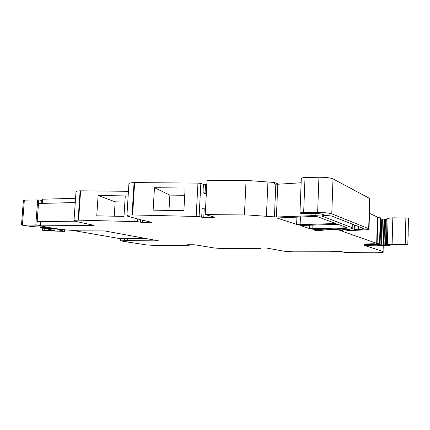 <?xml version="1.0" encoding="UTF-8"?>
<svg xmlns="http://www.w3.org/2000/svg" width="430" height="430" viewBox="0 0 430 430"><rect width="100%" height="100%" fill="white"/><g stroke="black" fill="none" stroke-linecap="round" stroke-linejoin="round"><path stroke-width="0.64" d="M124.243 240.891L124.377 238.8L127.774 238.483L127.64 240.59L120.76 240.859L132.617 242.869L120.76 240.859L120.894 238.714M127.774 238.483L146.582 238.645M127.64 240.59L158.901 240.913L104.662 230.937L78.996 230.845L65.79 229.894C54.846 228.615 46.521 227.26 40.807 225.836L94.068 225.379L75.024 221.224L73.987 220.66C74.17 220.353 75.535 220.176 78.083 220.133L137.584 221.67L137.74 219.112M365.516 244.041L365.505 244.557L379.76 244.713L383.275 245.121L386.71 245.111L386.36 244.933L387.371 244.396L392.112 244.111L407.823 244.503L391.531 244.579L389.505 245.616L387.962 245.702L376.368 245.202L364.484 245.385L383.082 251.55L383.538 252.066C382.641 252.485 379.599 252.716 374.417 252.765L345.129 252.598L341.022 251.48L332.213 251.26L331.487 251.303L332.777 251.695L331.981 251.76L293.4 251.835L283.8 251.179L266.804 248.067L259.091 248.002L260.644 248.363L260.123 248.492L224.326 248.68L214.575 248.019L194.881 244.799L187.63 244.751L189.195 245.261L156.117 245.568L146.221 244.896L120.76 240.859M387.075 219.074L386.36 244.933L387.075 219.106M365.505 244.557L363.936 244.041L373.036 243.729L380.082 244.149L380.835 218.021L377.449 217.08L369.483 213.339M342.936 229.636L343.522 229.964L339.238 230.195L342.371 230.851L342.726 231.437L376.685 243.353L380.088 244.084M342.92 229.593L345.897 229.394L345.876 228.728M205.529 208.883L202.127 208.711L201.681 217.204L203.777 217.386L214.806 217.231L205.228 214.57L247.906 214.989L276.382 217.01L311.003 215.704L322.199 214.86L323.451 214.667L321.989 213.984L317.555 213.57L302.118 213.506C300.479 213.291 299.758 213.065 299.952 212.823L303.655 212.436L317.63 212.441C324.37 212.527 329.084 212.99 331.777 213.834L368.677 228.669L369.004 229.212L366.226 229.76L352.799 230.475L347.424 230.383L345.715 230.012L349.902 229.625L349.187 229.174L342.307 228.631L312.852 229.55L315.158 230.367L319.382 230.577L327.778 229.679L341.447 229.147L345.854 229.34M201.681 217.204L199.09 216.526L200.848 183.465L197.956 183.11L134.069 182.583C130.956 182.734 129.242 183.083 128.919 183.637L128.909 183.836M134.069 182.583L132.053 214.935L199.09 216.526M132.053 214.935C128.93 215 127.215 215.231 126.904 215.629L127.699 216.236L142.163 220.149L151.72 222.321L142.233 222.417L137.584 221.67M309.412 228.524L300.36 225.53L335.448 224.369L339.007 224.659L347.155 227.776L312.766 228.787L309.412 228.524L309.546 225.04M296.619 224.417L276.888 217.983L313.921 216.446L317.786 216.774L335.62 223.498L300.135 224.697L296.619 224.417L296.92 216.93M351.643 228.341L354.266 229.324L358.4 229.566L362.243 229.26L363.844 228.937L363.635 228.604L332.202 216.231C330.751 215.559 322.194 215.36 321.699 215.989L351.933 227.663L352.181 228.007L351.649 228.19M40.571 225.664L40.882 221.52L74.997 221.219M76.013 191.715L76.019 191.619C76.212 191.194 77.583 190.925 80.125 190.812L128.436 191.307M96.755 215.828L98.121 195.51L125.281 195.908L123.98 216.419L96.755 215.828M154.467 187.695L153.134 210.136L183.873 210.727L185.126 188.044L154.467 187.695L169.871 195.096L168.99 210.415M206.314 193.887L202.971 192.796L203.417 184.357L200.848 183.465M205.228 214.57L207.007 180.648L246.067 180.38L274.555 182.481L278.565 184.196M301.145 182.777L277.785 184.233L274.485 184.088L274.555 182.481M301.317 178.316L303.155 177.601L318.942 177.246C325.65 177.235 330.337 177.778 333.008 178.88L369.59 198.407L369.908 199.138L369.015 228.846M380.808 218.902L387.07 219.375M387.371 244.396L388.091 218.311L387.081 219.069M388.091 218.311L392.821 217.822L408.478 218.053L408.113 234.619M408.161 233.936L407.844 244.659M408.167 233.936L408.237 234.522M75.255 202.535L38.512 203.471L38.775 199.977L42.446 200.509M75.551 198.305L42.548 199.197L42.237 203.32M98.121 195.51L115.165 201.826L114.235 216.188M124.894 201.987L115.165 201.826M184.723 195.306L169.871 195.096M202.971 192.796L206.362 192.973M203.417 184.357L206.803 184.529M120.604 238.709L120.465 240.854M64.57 231.302L57.604 229.749L64.688 229.765L64.64 231.394L47.284 230.802L42.398 230.222L44.22 230.12L54.782 230.437M46.29 227.443L41.812 226.841L38.77 227.029L31.331 226.497L21.543 225.035L36.883 225.116L37.152 221.6L40.839 222.052M36.883 225.116L40.581 225.551M40.877 221.568L37.147 221.6L38.512 203.471M35.797 225.083L37.69 199.961L38.775 199.977M37.69 199.961L23.462 200.154M40.431 226.841L40.366 227.712L42.129 227.599L42.183 226.868M42.129 227.599L46.279 227.604M40.366 227.712L43.881 228.282L50.934 228.394L55.271 228.975M48.353 228.394L48.305 229.05L55.255 229.136M53.121 229.131L53.159 228.615M50.697 228.943L50.74 228.394M50.068 228.943L50.106 228.394M48.305 229.05L48.649 229.12M54.777 230.55L48.633 229.378M75.25 202.605L42.522 203.374M72.573 230.399L120.395 238.709L124.915 238.747M78.083 220.133L80.125 190.812M78.572 220.133L80.614 190.807M134.859 221.407L135.047 218.429M140.438 219.757L140.282 222.256M142.368 220.192L142.233 222.417M151.064 222.127L151.048 222.396M132.612 214.935L134.628 182.567M196.182 216.225L197.956 183.11M204.223 208.899L203.777 217.386M213.973 216.946L213.952 217.333M244.439 214.93L246.067 180.38M266.417 216.225L267.933 181.745M274.415 216.956L275.823 184.196M276.382 217.01L277.785 184.233M311.003 215.704L311.083 213.619M312.981 215.446L313.051 213.608M315.152 215.188L315.212 213.592M322.199 214.86L322.226 214.075M303.655 212.436L305.02 177.493M317.63 212.441L318.942 177.246M331.777 213.834L333.008 178.88M368.677 228.669L369.59 198.407M346.575 229.942L346.612 228.781M347.429 229.942L347.467 228.862M347.875 229.932L347.908 228.916M315.158 230.367L315.19 229.362M319.382 230.577L319.436 229.201M327.778 229.679L327.805 228.937M341.447 229.147L341.463 228.647M344.392 229.152L344.409 228.652M345.634 229.26L345.65 228.712M343.505 229.921L343.522 229.518M341.995 230.722L342.017 230.034M342.371 230.851L342.398 230.034M342.624 231.372L342.667 230.034M342.726 231.437L342.774 230.034M377.449 217.08L376.685 243.353M377.105 243.455L377.868 217.209M379.539 243.891L380.287 217.763M379.76 244.713L379.771 244.202M381.012 244.815L381.749 219.015M381.684 245.025L382.415 219.289M383.275 245.121L384.001 219.391M383.963 245.116L384.683 219.37M384.802 245.127L385.522 219.37M385.554 245.143L386.274 219.381M392.112 244.111L392.821 217.822M405.205 244.251L405.872 217.757M407.823 244.503L408.478 218.053M364.667 245.584L364.678 245.315M383.082 251.55L383.248 245.648M332.702 251.641L332.712 251.27M260.644 248.363L260.661 247.981M189.544 244.734L189.523 245.127M312.766 228.787L312.911 224.917M346.139 227.916L346.161 227.32M334.594 223.654L334.615 223.03M300.135 224.697L300.446 216.806M354.266 229.324L354.406 224.971M358.4 229.566L358.496 226.583M362.243 229.26L362.28 228.072M321.936 216.295L321.952 215.876M351.933 227.663L352.052 224.046M205.502 184.567L205.062 193M39.947 225.401L40.205 221.896M22.435 224.922L24.354 199.982M40.431 227.701L40.495 226.841M48.37 229.04L48.418 228.394M44.22 230.12L44.354 228.298M62.216 230.561L62.275 229.76M61.958 229.76L61.909 230.491M41.586 203.401L41.817 200.315M73.987 220.66L76.019 191.619M128.919 183.637L126.904 215.629M299.952 212.823L301.328 178.09M345.715 230.012L345.731 229.437M345.903 229.362L345.924 228.728M343.527 229.932L343.538 229.518M332.782 251.674L332.793 251.27M260.784 248.411L260.8 247.981M189.732 245.191L189.754 244.734M352.186 227.792L352.304 224.148M21.5 224.992L23.424 200.1M42.398 230.222L42.554 228.094M64.785 229.781L64.672 231.361"/></g></svg>
